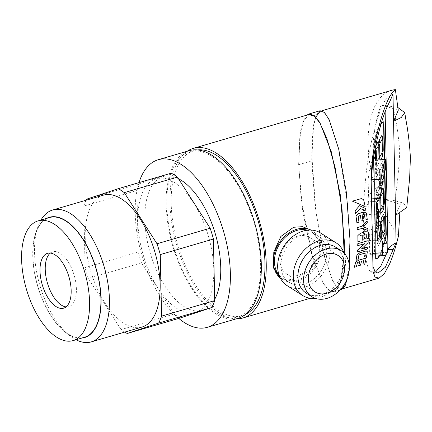 <?xml version="1.0" encoding="UTF-8"?>
<svg xmlns="http://www.w3.org/2000/svg" width="432" height="432" viewBox="0 0 432 432"><rect width="100%" height="100%" fill="white"/><g stroke="black" fill="none" stroke-linecap="round" stroke-linejoin="round"><path stroke-width="0.32" stroke-dasharray="2.16 1.62" d="M66.074 306.882A28.588 13.927 -106.3 0 0 68.845 306.65A28.588 13.927 -106.3 0 0 75.762 282.296A28.588 13.927 -106.3 0 0 60.269 253.325A28.588 13.927 -106.3 0 0 52.785 251.78A28.588 13.927 -106.3 0 0 50.328 253.076M310.581 229.743L319.642 241.483L319.043 257.121L309.145 270.945L294.678 279.056L286.551 280.076L279.963 278.024M308.988 114.518L303.62 120.771L299.738 138.035L298.771 166.045L301.244 199.573L312.341 255.944L323.152 282.949L328.25 289.462L333.963 291.33L337.495 288.473L340.643 281.426L344.185 253.19M236.282 318.838A88.355 43.038 73.7 0 1 219.748 313.211A88.355 43.038 73.7 0 1 173.054 230.213A88.355 43.038 73.7 0 1 187.229 151.238M197.473 149.926A86.017 41.899 -106.3 0 0 193.914 150.638A86.017 41.899 -106.3 0 0 173.092 223.911A86.017 41.899 -106.3 0 0 219.704 311.094A86.017 41.899 -106.3 0 0 242.233 315.738A86.017 41.899 -106.3 0 0 245.619 314.415M212.085 156.557A86.017 41.899 73.7 0 1 258.698 243.74A86.017 41.899 73.7 0 1 237.881 317.018A86.017 41.899 73.7 0 1 215.347 312.368A86.017 41.899 73.7 0 1 168.734 225.185A86.017 41.899 73.7 0 1 189.556 151.913A86.017 41.899 73.7 0 1 212.085 156.557M310.835 230.051A28.588 21.832 -57.6 0 1 312.606 231.028A28.588 21.832 -57.6 0 1 319.928 257.666A28.588 21.832 -57.6 0 1 297.837 281.054A28.588 21.832 -57.6 0 1 281.983 279.304A28.588 21.832 -57.6 0 1 280.352 278.122M320.09 110.722L316.364 114.923L313.578 125.015L311.71 160.888L315.29 207.77L322.996 251.343L332.505 280.616L337.235 287.912L341.599 289.618M347.819 276.885L349.294 265.831M344.315 253.325L341.102 280.622L337.954 288.409L334.039 291.838L328.774 290.369L323.071 283.262L311.704 254.248L302.659 211.048L298.615 164.722L300.451 131.69L303.194 121.079L306.914 115.128M238.243 318.265A87.313 42.536 73.7 0 1 215.374 313.546A87.313 42.536 73.7 0 1 168.053 225.045A87.313 42.536 73.7 0 1 189.189 150.665M279.05 275.049A27.286 20.839 122.4 0 0 282.679 278.208A27.286 20.839 122.4 0 0 297.81 279.877A27.286 20.839 122.4 0 0 318.897 257.553A27.286 20.839 122.4 0 0 311.909 232.124A27.286 20.839 122.4 0 0 307.503 230.186M303.291 234.587A27.286 20.839 -57.6 0 1 318.422 236.255A27.286 20.839 -57.6 0 1 325.415 261.684A27.286 20.839 -57.6 0 1 304.328 284.013A27.286 20.839 -57.6 0 1 289.197 282.339A27.286 20.839 -57.6 0 1 282.209 256.91A27.286 20.839 -57.6 0 1 303.291 234.587M361.26 198.612L363.598 199.616L365.116 206.512M359.478 205.691L365.526 208.543A88.355 43.038 73.7 0 1 365.996 211.172M360.218 208.429L355.536 213.581M365.143 212.026L366.314 212.998A88.355 43.038 73.7 0 1 367.265 219.845M361.163 221.081L362.896 220.574A88.355 43.038 73.7 0 0 362.124 214.969L363.539 214.558L364.468 214.828L364.149 214.526M360.418 215.487L360.391 215.482A88.355 43.038 -106.3 0 0 360.391 215.482L358.976 215.897L358.177 216.691A88.355 43.038 73.7 0 1 358.922 222.221L356.897 222.815M363.442 226.897L367.319 222.766M367.751 228.604A88.355 43.038 73.7 0 1 367.848 230.445L362.297 228.317L357.269 229.792M367.092 220.865A88.355 43.038 73.7 0 1 367.292 222.755M367.789 231.811L368.21 232.508A88.355 43.038 73.7 0 1 368.258 238.918L366.239 237.924M362.227 240.197L363.96 239.69A88.355 43.038 73.7 0 0 363.928 234.441L366.093 234.058M362.194 234.976A88.355 43.038 -106.3 0 0 362.194 234.949L360.779 235.364L359.91 236.131A88.355 43.038 73.7 0 1 359.921 241.299L357.896 241.893M367.789 246.98A88.355 43.038 73.7 0 1 367.6 248.897L357.237 251.937M364.657 243.659L357.723 245.662M368.161 240.635A88.355 43.038 73.7 0 1 368.086 242.573L361.643 248.773M365.099 253.298L359.764 254.578L358.819 255.285L358.058 259.681L356.027 260.275M367.135 251.419L367.292 251.899A88.355 43.038 73.7 0 1 366.374 257.326L364.597 256.554M365.872 258.822L365.958 259.222A88.355 43.038 73.7 0 1 364.613 264.281L362.939 263.644M358.69 265.669L360.428 265.162A88.355 43.038 73.7 0 0 361.53 261.025L363.701 260.658M359.786 261.576A88.355 43.038 -106.3 0 0 359.797 261.533L357.399 262.613A88.355 43.038 73.7 0 1 356.292 266.674L354.267 267.273M315.684 117.315L312.817 131.652L311.747 154.602L316.008 212.517L324.724 257.72L332.521 280.206L336.782 286.967L341.539 289.116L345.978 283.133L349.142 266.08L349.85 238.145L347.668 204.53L338.251 147.668L329.168 120.161L324.913 113.4L320.155 111.251L321.878 110.749M178.481 178.74A69.644 33.928 -106.3 0 0 163.226 176.677A69.644 33.928 -106.3 0 0 146.367 236.002A69.644 33.928 -106.3 0 0 184.108 306.59A69.644 33.928 -106.3 0 0 202.349 310.354A69.644 33.928 -106.3 0 0 214.682 299.344M174.496 182.477A69.644 33.928 73.7 0 1 212.242 253.066A69.644 33.928 73.7 0 1 195.383 312.395A69.644 33.928 73.7 0 1 177.142 308.632A69.644 33.928 73.7 0 1 139.396 238.043A69.644 33.928 73.7 0 1 156.254 178.713A69.644 33.928 73.7 0 1 174.496 182.477M287.107 285.633A31.185 23.819 122.4 0 0 304.403 287.539A31.185 23.819 122.4 0 0 328.498 262.024A31.185 23.819 122.4 0 0 320.512 232.961M344.002 253.001A31.185 23.819 -57.6 0 1 319.982 297.421A31.185 23.819 -57.6 0 1 315.252 298.339M335.421 247.034A27.286 20.839 -57.6 0 1 342.409 272.462A27.286 20.839 -57.6 0 1 321.327 294.791A27.286 20.839 -57.6 0 1 306.196 293.123M124.756 332.095A77.96 37.978 73.7 0 1 124.151 331.717A77.96 37.978 73.7 0 1 121.068 329.578L174.215 314.026A77.96 37.978 -106.3 0 0 177.298 316.165A77.96 37.978 -106.3 0 0 180.376 317.93M103.372 195.167A68.71 33.469 -106.3 0 0 86.74 253.697A68.71 33.469 -106.3 0 0 123.979 323.341A68.71 33.469 -106.3 0 0 141.971 327.056M76.01 339.752A68.71 33.469 73.7 0 1 73.278 338.18A68.71 33.469 73.7 0 1 70.076 335.923A68.71 33.469 73.7 0 1 38.038 226.46A68.71 33.469 73.7 0 1 40.975 220.039M297.734 236.169A21.568 16.475 122.4 0 0 281.065 253.822A21.568 16.475 122.4 0 0 286.594 273.92A21.568 16.475 122.4 0 0 298.555 275.238A21.568 16.475 122.4 0 0 315.22 257.591A21.568 16.475 122.4 0 0 309.695 237.492A21.568 16.475 122.4 0 0 297.734 236.169M81.551 338.132A62.672 30.532 73.7 0 1 68.099 334.19A62.672 30.532 73.7 0 1 65.178 332.132A62.672 30.532 73.7 0 1 35.959 232.292A62.672 30.532 73.7 0 1 46.51 218.414M376.137 199.762A2.727 0.464 93.4 0 0 376.763 195.896A2.727 0.464 93.4 0 0 376.439 194.319A2.727 0.464 93.4 0 0 375.786 198.185A2.727 0.464 93.4 0 0 375.791 198.347M375.84 198.353A2.727 0.464 -86.6 0 1 375.84 198.191A2.727 0.464 -86.6 0 1 376.488 194.319A2.727 0.464 -86.6 0 1 376.812 195.896A2.727 0.464 -86.6 0 1 376.65 198.401M375.235 171.823A2.727 0.464 93.4 0 0 375.559 173.405A2.727 0.464 93.4 0 0 376.207 169.533A2.727 0.464 93.4 0 0 375.883 167.956A2.727 0.464 93.4 0 0 375.235 171.823M376.261 169.538A2.727 0.464 -86.6 0 1 375.613 173.405A2.727 0.464 -86.6 0 1 375.284 171.828A2.727 0.464 -86.6 0 1 375.937 167.962A2.727 0.464 -86.6 0 1 376.261 169.538M376.337 224.548A2.727 0.464 93.4 0 0 376.666 226.125A2.727 0.464 93.4 0 0 377.314 222.253A2.727 0.464 93.4 0 0 376.99 220.676A2.727 0.464 93.4 0 0 376.337 224.548M377.363 222.259A2.727 0.464 -86.6 0 1 376.715 226.13A2.727 0.464 -86.6 0 1 376.391 224.548A2.727 0.464 -86.6 0 1 377.039 220.682A2.727 0.464 -86.6 0 1 377.363 222.259M49.394 217.571A62.37 30.38 -106.3 0 0 34.295 270.702A62.37 30.38 -106.3 0 0 68.094 333.914A62.37 30.38 -106.3 0 0 84.429 337.284M383.794 175.824L383.551 164.317L383.189 163.431L382.725 167.292L382.941 177.482L383.287 178.33M380.684 224.078L380.651 235.942L381.121 237.092L381.499 233.955L381.289 224.116M380.873 239.139L380.333 237.805L378.367 241.148L377.951 244.609L378.367 245.624L380.538 241.92L380.873 239.139L380.333 237.805M378.572 213.5L377.816 214.785L377.401 218.246L377.811 219.262L378.545 218.014M379.966 195.809L379.296 194.292L379.944 195.998M379.35 194.297L377.206 198.434M376.537 207.041L376.736 216.616L377.093 217.501L377.557 213.64L377.455 208.537M378.599 222.88L377.833 224.186L377.568 226.352L378.232 227.977L380.29 224.057M377.287 242.978L377.649 243.859L378.113 240.003L377.897 229.813L377.325 228.398L377.033 230.807L377.239 242.973L377.649 243.859M379.717 170.203L379.339 173.335L379.55 183.222L380.014 184.367L380.392 181.235L380.187 171.347L379.669 170.197L379.339 173.335M378.443 159.111L376.715 162.065L376.294 165.526L376.709 166.541L378.88 162.837L379.215 160.056L378.842 159.138M379.415 169.452L378.799 167.935L376.726 171.466L376.466 173.632L377.125 175.252L379.123 171.844L379.415 169.452L378.799 167.935M376.796 177.088L376.218 175.673L375.926 178.087L376.186 190.253L376.542 191.138L377.006 187.283L376.796 177.088L376.218 175.673M375.527 158.938L375.629 163.895L375.991 164.776L376.412 158.992M379.771 186.413L379.226 185.08L377.266 188.428L376.85 191.889L377.26 192.904L379.431 189.2L379.771 186.413L379.226 185.08M379.949 159.203L380.387 160.272L380.975 159.262M379.966 168.156L380.506 169.49L382.471 166.142L382.887 162.68L382.471 161.665L380.3 165.37L379.912 168.151L380.506 169.49M381.445 190.723L380.851 191.732L380.489 194.573M382.865 233.485L381.715 235.445L381.424 237.843L382.039 239.355L383.789 236.374M382.946 180.155L382.606 179.318L380.608 182.725L380.322 185.117L380.938 186.635L382.271 184.361M384.566 231.611L384.912 229.203M384.858 229.203L384.653 217.037M384.604 217.031L384.242 216.151M384.016 205.254L384.356 202.846M384.307 202.84L384.102 190.674M384.053 190.674L383.692 189.788M382.914 152.528L383.254 150.12M383.2 150.12L383 137.954M382.946 137.954L382.59 137.068M382.941 177.482L383.27 178.411M383.465 178.891L383.805 176.483M383.756 176.483L383.551 164.317M383.497 164.311L383.189 163.431M383.141 163.431L382.725 167.292M382.676 167.287L382.887 177.476M381.121 237.092L381.499 233.955M381.445 233.955L381.289 224.073M381.24 224.068L380.77 222.917M380.63 224.073L380.446 226.055M380.392 226.055L380.651 235.942M380.603 235.937L381.067 237.087M377.951 244.609L378.367 245.624M378.313 245.624L380.538 241.92M380.489 241.915L380.824 239.134M380.279 237.8L378.367 241.148M378.319 241.142L377.903 244.609M377.401 218.246L377.811 219.262M377.762 219.262L379.987 215.557M379.933 215.557L380.322 212.776M380.268 212.771L379.728 211.437M378.572 213.408L377.816 214.785M377.768 214.785L377.347 218.246M379.296 194.292L377.276 197.824M377.228 197.824L377.152 198.428M377.627 201.609L379.679 198.207M379.625 198.202L379.917 195.809M380.516 210.73L380.943 207.598M380.894 207.592L380.738 197.71M380.689 197.705L380.219 196.56M376.736 216.616L377.093 217.501M377.044 217.496L377.557 213.64M377.509 213.64L377.347 203.45M377.293 203.445L376.72 202.03M376.483 206.928L376.682 216.61M377.833 224.186L377.568 226.352M377.519 226.346L378.232 227.977M378.178 227.972L380.23 224.564M380.176 224.564L380.516 222.172M380.468 222.167L379.852 220.655M378.594 222.793L377.779 224.186M377.897 229.813L377.325 228.398M377.271 228.393L377.033 230.807M376.979 230.807L377.239 242.973M377.595 243.859L378.113 240.003M378.059 239.998L377.849 229.808M380.014 184.367L380.392 181.235M380.344 181.229L380.187 171.347M380.133 171.347L379.669 170.197M379.291 173.329L379.55 183.222M379.496 183.217L379.966 184.367M376.294 165.526L376.709 166.541M376.655 166.541L378.88 162.837M378.832 162.837L379.215 160.056M379.166 160.051L378.621 158.717M378.394 159.111L376.715 162.065M376.661 162.065L376.245 165.526M376.466 173.632L377.125 175.252M377.077 175.252L379.123 171.844M379.075 171.844L379.361 169.447M378.745 167.929L376.726 171.466M376.677 171.461L376.412 173.626M376.186 190.253L376.542 191.138M376.493 191.133L377.006 187.283M376.958 187.277L376.742 177.088M376.169 175.673L375.926 178.087M375.878 178.081L376.132 190.253M378.859 143.089L378.194 141.572M376.52 148.889L378.572 145.481M378.524 145.481L378.81 143.084M375.991 164.776L376.456 160.92M376.402 160.915L376.24 150.73M376.191 150.725L375.613 149.31M375.478 158.933L375.629 163.895M375.581 163.89L375.937 164.776M379.409 158.004L379.841 154.872M379.787 154.872L379.636 144.99M379.582 144.985L379.118 143.834M376.85 191.889L377.26 192.904M377.212 192.899L379.431 189.2M379.382 189.194L379.717 186.413M379.177 185.08L377.266 188.428M377.212 188.422L376.796 191.884M382.336 136.323L381.872 135.302M379.906 143.122L381.915 139.784M381.866 139.779L382.282 136.318M379.895 159.197L380.387 160.272M380.333 160.272L382.455 156.746M382.406 156.74L382.714 154.58M382.666 154.575L382.007 152.955M382.887 162.68L382.471 161.665M382.423 161.665L380.3 165.37M380.252 165.37L379.912 168.151M380.457 169.484L382.471 166.142M382.417 166.142L382.833 162.68M383.438 189.043L382.973 188.023M381.456 190.609L380.851 191.732M380.803 191.727L380.468 194.513M381.008 195.847L383.022 192.505M382.968 192.499L383.389 189.038M381.44 212.992L383.562 209.466M383.508 209.461L383.821 207.301M383.767 207.301L383.108 205.675M381.559 222.205L383.573 218.867M383.524 218.862L383.989 215.401M383.94 215.401L383.524 214.385M381.424 237.843L382.039 239.355M381.991 239.355L384.113 235.823M384.059 235.823L384.372 233.663M384.323 233.658L383.659 232.033M382.844 233.426L381.715 235.445M381.661 235.445L381.375 237.838M382.606 179.318L380.608 182.725M380.56 182.72L380.322 185.117M380.268 185.117L380.938 186.635M380.884 186.635L383.006 183.103M382.957 183.103L383.27 180.943M383.216 180.938L382.558 179.312M384.68 159.484L384.923 171.191M373.896 155.439L373.696 145.832A68.553 11.637 -86.6 0 1 381.121 123.752M375.98 254.966L374.868 201.798L375.97 254.961M373.955 158.841L374.782 198.288L373.966 158.846M385.187 239.663A68.553 11.637 -86.6 0 1 379.912 255.199M376.051 258.741L375.548 258.714L373.183 145.8L373.696 145.832M373.183 145.8A68.553 11.637 -86.6 0 1 383.378 121.846L383.578 121.856M383.378 121.846L385.744 234.754L386.257 234.787L385.754 234.765A68.553 11.637 -86.6 0 1 375.548 258.714M379.085 198.542L378.518 194.6L380.862 187.466L382.136 176.639L385.582 169.004M383.389 121.792A68.607 11.648 93.4 0 0 373.172 145.795L375.543 258.763A68.607 11.648 93.4 0 0 385.754 234.765L383.389 121.792L383.897 121.824M379.35 237.006L376.591 233.145L376.92 231.536L376.396 206.734M174.215 314.026L141.485 262.899L88.339 278.456L121.068 329.578M141.485 262.899A77.96 37.978 73.7 0 1 138.218 252.077L136.928 190.523L83.781 206.075A77.96 37.978 73.7 0 1 86.152 200.205M83.781 206.075L85.072 267.635L138.218 252.077M88.339 278.456A77.96 37.978 73.7 0 1 85.072 267.635M373.313 158.803L372.6 158.76A50.846 8.635 93.4 0 0 368.156 179.086L371.239 179.269M368.156 179.086L368.55 197.915L372.503 198.153M368.55 197.915L373.194 187.007L380.862 187.466M373.194 187.007L372.6 158.76M381.148 123.676A68.607 11.648 93.4 0 0 373.685 145.822L373.172 145.795M376.051 258.795L375.543 258.763M373.685 145.822L373.885 155.488M379.939 255.199A68.607 11.648 93.4 0 0 385.198 239.679M384.934 171.158L384.685 159.484M374.269 253.687L369.716 253.417A50.846 8.635 93.4 0 0 371.482 254.696A50.846 8.635 93.4 0 0 374.555 251.921L373.961 223.679L369.317 234.587L379.188 235.175M369.317 234.587L369.716 253.417M387.337 252.682L374.555 251.921M378.621 223.954L373.961 223.679M372.821 201.674L368.626 201.42L364.019 214.213L373.928 214.807M364.019 214.213L364.565 240.106L374.814 240.716M364.565 240.106L369.247 231.077L376.92 231.536M369.247 231.077L368.626 201.42M136.928 190.523A77.96 37.978 73.7 0 1 139.822 183.611L171.261 173.178M86.681 199.163L139.822 183.611M385.123 111.699L384.896 100.802L390.01 101.104M373.075 160.229L367.961 159.921C372.616 132.511 378.265 112.806 384.896 100.802A44.572 18.873 178.8 0 1 392.98 94.122M367.961 159.921A75.816 12.868 93.4 0 0 370.3 271.652L375.413 271.96M387.31 251.424L386.267 254.286M375.532 272.057L372.875 272.797L370.3 271.652M371.223 180.938L373.221 266.873M398.272 110.246L381.164 104.83L397.942 107.536M381.164 104.83C376.936 115.744 374.188 129.379 372.913 145.735C374.863 162.972 378.275 180.722 383.141 198.979L394.799 200.713C397.435 183.962 399.076 167.373 399.73 150.946C398.385 134.33 396.085 119.54 392.828 106.569M406.755 207.5L403.515 203.126L394.799 200.713M395.572 215.368L400.243 204.395L399.805 213.095M383.141 198.979L400.243 204.395M391.468 90.38A88.355 43.038 -106.3 0 0 368.253 148.333A88.355 43.038 -106.3 0 0 398.428 236.12M178.735 318.411A87.313 42.536 73.7 0 1 138.991 182.623M311.71 160.888L298.615 164.722M52.785 251.78L47.558 253.309M333.963 291.33L310.306 298.253M242.233 315.738L237.881 317.018M311.078 230.062L312.606 231.028M340.006 290.088L334.039 291.838M311.909 232.124L318.422 236.255M343.224 288.619L341.539 289.116M202.349 310.354L195.383 312.395M286.594 273.92L314.923 291.886M65.178 332.132L70.076 335.923M35.959 232.292L38.038 226.46M309.695 237.492L338.024 255.458M382.136 176.639C380.192 183.881 380.597 181.861 378.518 194.6M379.301 234.117L383.108 243.437M375.872 204.19L376.591 233.145M371.482 254.696L374.188 254.858M372.875 272.797L377.989 273.1M163.226 176.677L156.254 178.713M371.072 176.58L371.266 185.679M372.87 262.429L373.064 271.523M282.679 278.208L289.197 282.339M280.46 278.338L281.983 279.304M193.914 150.638L189.556 151.913M68.845 306.65L63.617 308.178"/><path stroke-width="0.65" d="M55.042 254.853A28.588 13.927 -106.3 0 0 47.558 253.309A28.588 13.927 -106.3 0 0 40.64 277.663A28.588 13.927 -106.3 0 0 56.128 306.634A28.588 13.927 -106.3 0 0 63.617 308.178A28.588 13.927 -106.3 0 0 70.535 283.829A28.588 13.927 -106.3 0 0 55.042 254.853M50.328 253.076A28.588 13.927 -106.3 0 0 46.375 278.851A28.588 13.927 -106.3 0 0 61.355 305.105A28.588 13.927 -106.3 0 0 66.074 306.882M280.46 278.338L273.499 267.932L273.785 252.099L280.854 236.477L293.593 227.275L302.378 226.67L311.078 230.062M344.185 253.19L342.014 208.953L335 166.898L326.808 138.289L319.799 122.899L314.707 116.386L308.988 114.518L193.255 148.392A88.355 43.038 73.7 0 1 216.4 153.166A88.355 43.038 73.7 0 1 264.281 242.719A88.355 43.038 73.7 0 1 242.892 317.984A88.355 43.038 73.7 0 1 236.282 318.838M245.619 314.415A86.017 41.899 -106.3 0 0 262.44 238.874A86.017 41.899 -106.3 0 0 216.443 155.282A86.017 41.899 -106.3 0 0 197.473 149.926M280.352 278.122A28.588 21.832 -57.6 0 1 275.049 251.435A28.588 21.832 -57.6 0 1 296.752 229.273A28.588 21.832 -57.6 0 1 310.835 230.051M340.006 290.088L341.599 289.618L345.103 285.871L347.819 276.885M349.294 265.831L349.974 239.544L346.405 192.645L338.704 149.072L329.173 119.718L324.454 112.439L320.09 110.722L308.912 113.994L314.177 115.474L319.869 122.558L331.258 151.648L340.297 194.848L344.336 241.18L344.315 253.325M138.991 182.623A87.313 42.536 73.7 0 1 158.263 159.716L189.189 150.665A87.313 42.536 73.7 0 1 212.063 155.38A87.313 42.536 73.7 0 1 259.378 243.88A87.313 42.536 73.7 0 1 238.243 318.265L207.317 327.316A87.313 42.536 73.7 0 1 184.442 322.596A87.313 42.536 73.7 0 1 178.735 318.411M158.263 159.716A87.313 42.536 73.7 0 1 181.132 164.435A87.313 42.536 73.7 0 1 228.452 252.936A87.313 42.536 73.7 0 1 207.317 327.316M307.503 230.186A27.286 20.839 122.4 0 0 296.779 230.45A27.286 20.839 122.4 0 0 276.701 249.869A27.286 20.839 122.4 0 0 279.05 275.049M365.143 206.512L352.382 201.145L361.282 198.612L363.625 199.616L365.143 206.512L352.409 201.139L361.282 198.612M355.536 213.581A88.355 43.038 -106.3 0 0 355.039 210.865L359.478 205.691L365.553 208.543A88.409 43.065 73.7 0 1 366.023 211.178L360.223 208.424L355.536 213.581M366.023 211.178L360.202 208.418M358.317 213.64L363.404 212.15L365.143 212.026L358.344 213.64L355.979 216.032A88.409 43.065 73.7 0 1 356.924 222.826L356.897 222.815A88.355 43.038 -106.3 0 0 355.952 216.027L358.344 213.64M365.137 212.026L366.341 213.003A88.409 43.065 73.7 0 1 367.292 219.856L365.013 218.727A88.355 43.038 -106.3 0 0 364.468 214.828L364.149 214.526M356.924 222.826L358.949 222.226A88.409 43.065 73.7 0 0 358.204 216.702L359.003 215.903L360.418 215.487A88.409 43.065 73.7 0 1 361.19 221.092L361.163 221.081A88.355 43.038 -106.3 0 0 360.391 215.492M363.442 226.897L367.783 228.62A88.409 43.065 -106.3 0 1 367.88 230.461L362.324 228.334L357.269 229.792A88.355 43.038 -106.3 0 0 357.102 227.653L362.124 226.19L367.119 220.876A88.409 43.065 73.7 0 1 367.319 222.766L363.469 226.908L367.783 228.62M360.428 233.231L365.515 231.741L367.789 231.811L365.542 231.757L360.455 233.248L357.88 235.548A88.409 43.065 73.7 0 1 357.923 241.915L357.896 241.893A88.355 43.038 -106.3 0 0 357.853 235.532L360.455 233.248M357.923 241.915L359.953 241.321A88.409 43.065 73.7 0 0 359.937 236.147L360.806 235.381L362.221 234.965A88.409 43.065 73.7 0 1 362.254 240.219L363.987 239.706A88.409 43.065 73.7 0 0 363.955 234.457L365.369 234.041L366.233 234.284A88.409 43.065 73.7 0 1 366.266 237.94L366.239 237.924A88.355 43.038 -106.3 0 0 366.206 234.268L366.093 234.058M362.254 240.219L362.227 240.197A88.355 43.038 -106.3 0 0 362.194 234.976M357.41 250.204L357.437 250.231A88.409 43.065 73.7 0 1 357.264 251.964L357.237 251.937A88.355 43.038 -106.3 0 0 357.41 250.204L364.705 243.616M357.437 250.231L364.738 243.637L357.723 245.662A88.355 43.038 -106.3 0 0 357.804 243.659L368.194 240.656A88.409 43.065 73.7 0 1 368.113 242.6L361.589 248.827L367.816 247.007A88.409 43.065 73.7 0 1 367.627 248.924L357.264 251.964M361.557 248.8L367.816 247.007M356.929 254.923L356.956 254.956A88.409 43.065 73.7 0 1 356.054 260.307L356.027 260.275A88.355 43.038 -106.3 0 0 356.929 254.923L359.753 252.796L364.824 251.316C366.098 250.857 366.919 251.051 367.292 251.899M356.054 260.307L358.085 259.713L358.846 255.312L359.791 254.61L364.36 253.271L365.148 253.449A88.409 43.065 73.7 0 1 364.624 256.586L364.597 256.554A88.355 43.038 -106.3 0 0 365.121 253.422L365.099 253.298M355.595 262.251L355.622 262.283A88.409 43.065 73.7 0 1 354.294 267.305L354.267 267.273A88.355 43.038 -106.3 0 0 355.595 262.251L358.501 260.237L363.587 258.746C364.867 258.298 365.661 258.455 365.958 259.222M354.294 267.305L356.319 266.711A88.409 43.065 73.7 0 0 357.426 262.645L359.824 261.565A88.409 43.065 73.7 0 1 358.717 265.707L360.455 265.199A88.409 43.065 73.7 0 0 361.557 261.058L363.728 260.788A88.409 43.065 73.7 0 1 362.966 263.677L362.939 263.644A88.355 43.038 -106.3 0 0 363.701 260.75L363.701 260.658M358.717 265.707L358.69 265.669A88.355 43.038 -106.3 0 0 359.786 261.576M399.805 213.095L398.428 236.12C395.734 247.158 392.872 256.262 389.831 263.434L384.383 273.602L379.096 278.122L374.992 277.096L373.064 271.523L371.072 176.58L372.487 157.459C376.348 134.525 381.013 116.5 386.478 103.388C389.518 96.271 392.477 91.687 395.361 89.629L398.272 110.246L393.601 121.219L393.962 140.94L392.98 94.122L390.01 101.104C383.378 113.108 377.73 132.818 373.075 160.229A75.816 12.868 -86.6 0 0 372.611 163.328L371.223 180.938M214.682 299.344A69.644 33.928 -106.3 0 0 215.833 235.678A69.644 33.928 -106.3 0 0 181.467 180.436A69.644 33.928 -106.3 0 0 178.481 178.74M336.091 242.843L320.512 232.961A31.185 23.819 122.4 0 0 303.221 231.055A31.185 23.819 122.4 0 0 279.121 256.57A31.185 23.819 122.4 0 0 287.107 285.633L302.692 295.515A31.185 23.819 -57.6 0 1 294.7 266.452A31.185 23.819 -57.6 0 1 318.8 240.937A31.185 23.819 -57.6 0 1 336.091 242.843A31.185 23.819 -57.6 0 1 344.002 253.001M311.861 296.714L306.196 293.123A27.286 20.839 -57.6 0 1 299.203 267.694A27.286 20.839 -57.6 0 1 320.29 245.365A27.286 20.839 -57.6 0 1 335.421 247.034L341.086 250.63A27.286 20.839 -57.6 0 1 348.079 276.059A27.286 20.839 -57.6 0 1 326.992 298.382A27.286 20.839 -57.6 0 1 311.861 296.714A27.286 20.839 -57.6 0 1 304.868 271.285A27.286 20.839 -57.6 0 1 325.955 248.956A27.286 20.839 -57.6 0 1 341.086 250.63M91.276 341.89L141.971 327.056A68.71 33.469 -106.3 0 0 158.603 268.52A68.71 33.469 -106.3 0 0 121.37 198.877A68.71 33.469 -106.3 0 0 103.372 195.167L52.677 210.001A68.71 33.469 73.7 0 1 70.67 213.716A68.71 33.469 73.7 0 1 107.908 283.36A68.71 33.469 73.7 0 1 91.276 341.89A68.71 33.469 73.7 0 1 76.01 339.752M326.063 254.135A21.568 16.475 122.4 0 0 309.398 271.787A21.568 16.475 122.4 0 0 314.923 291.886A21.568 16.475 122.4 0 0 326.884 293.204A21.568 16.475 122.4 0 0 343.548 275.557A21.568 16.475 122.4 0 0 338.024 255.458A21.568 16.475 122.4 0 0 326.063 254.135M46.51 218.414A62.672 30.532 73.7 0 1 65.723 220.666A62.672 30.532 73.7 0 1 100.127 287.156A62.672 30.532 73.7 0 1 81.551 338.132M375.791 198.347A2.727 0.464 93.4 0 0 376.11 199.762A2.727 0.464 93.4 0 0 376.137 199.762M376.65 198.401A2.727 0.464 -86.6 0 1 376.164 199.768A2.727 0.464 -86.6 0 1 375.84 198.353M73.105 340.6L84.429 337.284A62.37 30.38 -106.3 0 0 99.527 284.159A62.37 30.38 -106.3 0 0 65.729 220.941A62.37 30.38 -106.3 0 0 49.394 217.571L38.07 220.887A62.37 30.38 73.7 0 1 54.405 224.257A62.37 30.38 73.7 0 1 88.204 287.469A62.37 30.38 73.7 0 1 73.105 340.6A62.37 30.38 73.7 0 1 56.77 337.23A62.37 30.38 73.7 0 1 22.972 274.018A62.37 30.38 73.7 0 1 38.07 220.887M384.653 217.037L384.296 216.151L383.832 220.012L384.043 230.202L384.62 231.617L384.912 229.203L384.653 217.037M384.07 205.254L384.356 202.846L384.102 190.674L383.746 189.794L383.276 193.649L383.492 203.839L384.07 205.254L383.492 203.839M382.963 152.534L383.254 150.12L383 137.954L382.639 137.068L382.174 140.929L382.39 151.119L382.963 152.534L382.39 151.119M383.287 178.33L383.513 178.897L383.794 175.824M381.289 224.116L380.824 222.923L380.684 224.078M378.545 218.014L379.987 215.557L380.322 212.776L379.777 211.442L378.572 213.5M377.206 198.434L377.017 199.989L377.676 201.614L379.679 198.207L379.944 195.998M380.268 196.56L379.895 199.697L380.101 209.579L380.565 210.73L380.943 207.598L380.738 197.71L380.219 196.56L379.895 199.697M377.455 208.537L377.347 203.45L376.769 202.036L376.537 207.041M380.29 224.057L380.516 222.172L379.901 220.655L378.599 222.88M378.842 159.138L378.675 158.722L378.443 159.111M375.916 147.269L376.574 148.894L378.572 145.481L378.859 143.089L378.243 141.572L376.175 145.103L375.862 147.263L376.574 148.894M376.412 158.992L376.24 150.73L375.667 149.315L375.527 158.938M379.166 143.84L378.788 146.972L378.994 156.859L379.463 158.009L379.841 154.872L379.636 144.99L379.118 143.834L378.788 146.972M379.415 141.793L379.955 143.127L381.915 139.784L382.336 136.323L381.92 135.308L379.75 139.012L379.361 141.788L379.955 143.127M380.975 159.262L382.455 156.746L382.714 154.58L382.055 152.955L380.057 156.362L379.949 159.203M380.516 194.513L381.062 195.847L383.022 192.505L383.438 189.043L383.027 188.028L381.445 190.723M383.821 207.301L383.162 205.675L381.159 209.088L380.873 211.48L381.488 212.998L383.562 209.466L383.821 207.301M383.989 215.401L383.578 214.385L381.402 218.095L381.067 220.876L381.613 222.21L383.573 218.867L383.989 215.401M383.789 236.374L384.372 233.663L383.713 232.038L382.865 233.485M382.271 184.361L383.006 183.103L383.27 180.943L382.946 180.155M384.043 230.202L384.62 231.617M383.832 220.012L384.296 216.151M383.778 220.007L383.994 230.197M383.746 189.794L383.276 193.649M383.227 193.649L383.443 203.839M382.639 137.068L382.174 140.929M382.126 140.924L382.336 151.119M383.27 178.411L383.513 178.897M380.63 224.073L380.824 222.923M378.572 213.408L379.777 211.442M377.152 198.428L377.017 199.989M376.969 199.989L377.676 201.614M380.565 210.73L380.101 209.579M379.841 199.692L380.047 209.579M376.483 204.449L376.769 202.036M376.429 204.444L376.483 206.928M378.594 222.793L379.901 220.655M378.394 159.111L378.675 158.722M376.175 145.103L378.243 141.572M376.121 145.103L375.862 147.263M375.376 151.724L375.667 149.315M375.327 151.724L375.478 158.933M379.463 158.009L378.994 156.859M378.74 146.972L378.945 156.854M379.75 139.012L381.92 135.308M379.696 139.007L379.361 141.788M379.766 158.76L379.895 159.197M380.057 156.362L382.055 152.955M380.003 156.362L379.717 158.755M381.456 190.609L383.027 188.028M380.489 194.573L381.062 195.847M380.873 211.48L381.488 212.998M381.159 209.088L383.162 205.675M381.11 209.083L380.819 211.475M381.067 220.876L381.613 222.21M381.402 218.095L383.578 214.385M381.353 218.09L381.019 220.871M382.844 233.426L383.713 232.038M381.121 123.752A68.553 11.637 -86.6 0 1 383.891 121.878L384.68 159.484M384.923 171.191L386.257 234.787A68.553 11.637 -86.6 0 1 385.187 239.663M379.912 255.199A68.553 11.637 -86.6 0 1 376.061 258.741L375.98 254.966L376.051 258.795A68.607 11.648 93.4 0 0 379.939 255.199M374.868 201.798L374.792 198.288L374.857 201.793M373.966 158.846L373.896 155.439M40.975 220.039A68.71 33.469 73.7 0 1 52.677 210.001M383.578 121.856L383.891 121.878M371.239 179.269L380.938 179.847L381.213 192.872L379.085 198.542L372.503 198.153M381.213 192.872C382.282 182.709 383.74 174.755 385.582 169.004L385.382 159.527L373.313 158.803M380.938 179.847A50.846 8.635 -86.6 0 1 385.382 159.527M387.137 243.205L383.108 243.437L379.301 234.117L381.629 224.132C381.602 230.812 383.438 237.168 387.137 243.205L387.337 252.682A50.846 8.635 -86.6 0 1 384.264 255.458A50.846 8.635 -86.6 0 1 382.498 254.178L382.223 241.153M373.928 214.807L376.801 214.979L377.347 240.867L379.35 237.006C378.626 229.111 378.389 220.061 378.643 209.86L375.872 204.19L376.294 201.879L372.821 201.674M376.801 214.979L378.643 209.86M376.396 206.734L376.294 201.879M210.152 228.209L157.005 243.767L124.281 192.64A77.96 37.978 73.7 0 0 118.114 188.73L171.261 173.178A77.96 37.978 73.7 0 1 177.422 177.088L210.152 228.209A77.96 37.978 73.7 0 1 213.419 239.031L214.709 300.586A77.96 37.978 73.7 0 1 211.815 307.503L180.376 317.93L127.229 333.488A77.96 37.978 73.7 0 1 124.756 332.095M127.229 333.488L158.668 323.055L211.815 307.503M214.709 300.586L161.563 316.143A77.96 37.978 73.7 0 1 158.668 323.055M161.563 316.143L160.272 254.588L213.419 239.031M157.005 243.767A77.96 37.978 73.7 0 1 160.272 254.588M118.114 188.73L86.681 199.163A77.96 37.978 73.7 0 0 86.152 200.205M384.685 159.484L383.897 121.824A68.607 11.648 93.4 0 0 381.148 123.676M373.885 155.488L373.955 158.841M385.198 239.679A68.607 11.648 93.4 0 0 386.267 234.797L384.934 171.158M382.498 254.178L374.269 253.687M379.188 235.175L379.852 235.213M381.629 224.132L378.621 223.954M374.814 240.716L377.347 240.867M124.281 192.64L177.422 177.088M373.221 266.873L374.868 271.226A75.816 12.868 -86.6 0 0 375.413 271.96L377.989 273.1L385.355 267.257L393.12 249.685L388.006 249.377L385.123 111.699M393.12 249.685L396.095 242.698A44.572 18.873 -1.2 0 0 388.006 249.377L387.31 251.424M386.267 254.286L380.824 266.026L375.532 272.057M315.252 298.339A31.185 23.819 -57.6 0 1 302.692 295.515M355.039 210.865L359.505 205.691M355.066 210.865A88.409 43.065 73.7 0 1 355.563 213.586M367.292 219.856L365.045 218.738A88.409 43.065 73.7 0 0 364.495 214.834L363.566 214.564L362.151 214.979A88.409 43.065 73.7 0 1 362.923 220.585L361.19 221.092M357.102 227.653L362.156 226.201L367.119 220.876M357.129 227.669A88.409 43.065 73.7 0 1 357.296 229.808M367.789 231.811L368.242 232.524A88.409 43.065 73.7 0 1 368.285 238.939L366.266 237.94M357.804 243.659L368.194 240.656M357.831 243.68A88.409 43.065 73.7 0 1 357.75 245.689M356.956 254.956L359.786 252.823L364.851 251.343C366.136 250.884 366.957 251.078 367.319 251.926A88.409 43.065 73.7 0 1 366.401 257.353L364.624 256.586M367.141 251.419L367.319 251.926M365.877 258.817L365.985 259.254A88.409 43.065 73.7 0 1 364.64 264.319L362.966 263.677M365.985 259.254C365.693 258.487 364.905 258.331 363.614 258.779L358.528 260.269L355.622 262.283M397.942 107.536L404.762 112.655L401.231 117.509L393.601 121.219M393.962 140.94L395.572 215.368L406.755 207.5L409.655 178.027L410.4 157.685C409.628 143.894 408.062 130.901 405.697 118.703L404.762 112.655M396.095 242.698L395.113 195.88M374.992 277.096L374.868 271.226M372.611 163.328L372.487 157.459M395.361 89.629A88.355 43.038 -106.3 0 0 391.468 90.38L321.878 110.749M320.155 111.251L315.684 117.315M306.914 115.128L308.912 113.994M187.229 151.238A88.355 43.038 73.7 0 1 193.255 148.392M310.306 298.253L242.892 317.984M379.096 278.122L343.224 288.619M374.188 254.858L384.264 255.458"/></g></svg>
